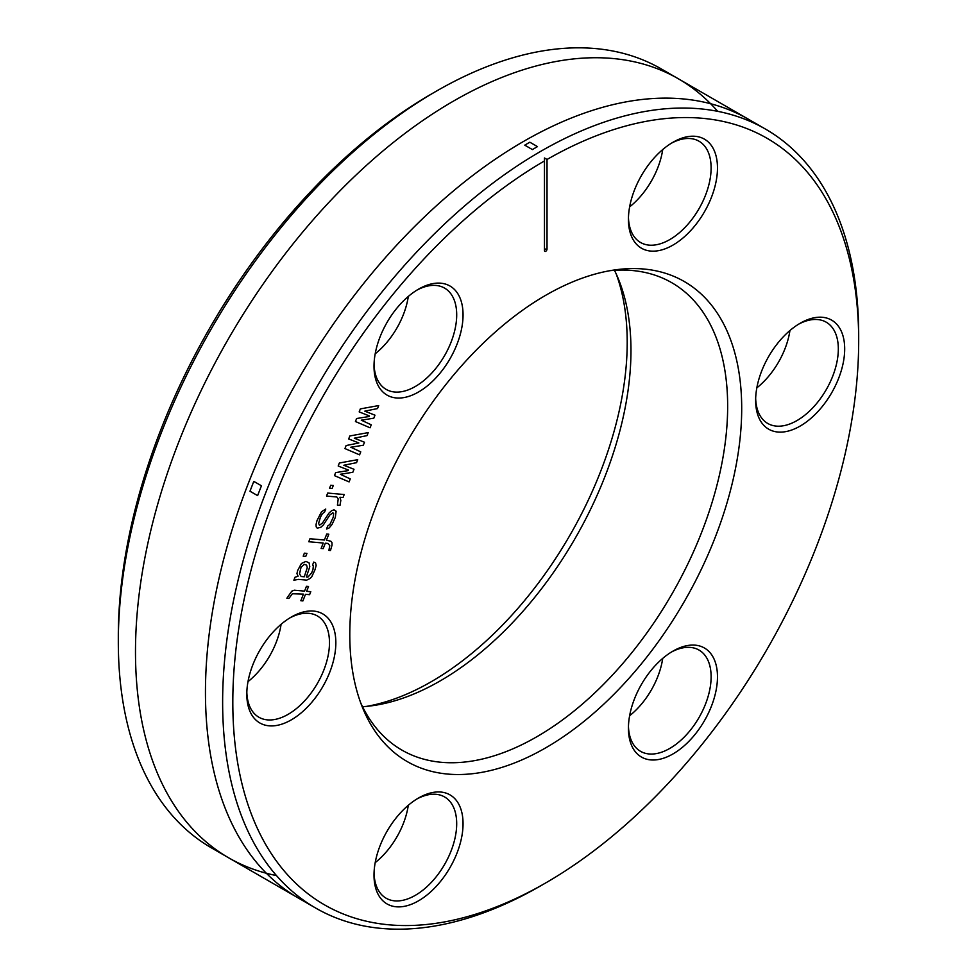 <?xml version="1.0" encoding="UTF-8"?>
<svg xmlns="http://www.w3.org/2000/svg" width="977" height="977" viewBox="0 0 977 977"><rect width="100%" height="100%" fill="white"/><g stroke="black" fill="none" stroke-linecap="round" stroke-linejoin="round"><path stroke-width="1.47" d="M614.472 270.311A269.86 155.807 -60 0 1 618.417 279.056A269.86 155.807 -60 0 1 630.971 350.425A269.86 155.807 -60 0 1 372.078 705.736A269.86 155.807 -60 0 1 362.528 706.689M610.234 270.653A269.86 155.807 -60 0 1 671.761 282.707A269.86 155.807 -60 0 1 727.657 406.237A269.86 155.807 -60 0 1 609.868 677.818A269.86 155.807 -60 0 1 401.913 750.104A269.86 155.807 -60 0 1 360.708 702.842M616.292 274.158A277.126 159.996 -60 0 1 627.21 342.316A277.126 159.996 -60 0 1 366.766 706.347M349.79 634.684A277.126 159.996 -60 0 1 615.669 269.799A277.126 159.996 -60 0 1 741.702 408.41A277.126 159.996 -60 0 1 581.291 723.542A277.126 159.996 -60 0 1 362.687 707.983A277.126 159.996 -60 0 1 349.79 634.684M547.022 249.062A1.795 1.038 -60 0 1 545.74 251.272A1.795 1.038 -60 0 1 544.47 250.539L544.47 157.993L547.022 159.471L547.022 249.062L544.47 249.062M547.022 159.471A442.557 255.51 -60 0 1 858.685 340.875A442.557 255.51 -60 0 1 545.752 882.903A442.557 255.51 -60 0 1 232.807 702.219A442.557 255.51 -60 0 1 544.47 160.936L544.47 157.993M335.844 642.732A62.968 36.357 -60 0 1 291.329 719.854A62.968 36.357 -60 0 1 246.802 694.146A62.968 36.357 -60 0 1 291.329 617.024A62.968 36.357 -60 0 1 335.844 642.732M440.798 792.042A62.968 36.357 -60 0 1 457.089 852.86A62.968 36.357 -60 0 1 396.271 906.79A62.968 36.357 -60 0 1 374.008 875.123A62.968 36.357 -60 0 1 418.535 798.001A62.968 36.357 -60 0 1 440.798 792.042M650.694 670.857A62.968 36.357 -60 0 1 672.958 651.122A62.968 36.357 -60 0 1 715.958 664.397A62.968 36.357 -60 0 1 695.221 734.203A62.968 36.357 -60 0 1 628.431 728.231A62.968 36.357 -60 0 1 650.694 670.857M755.636 400.362A62.968 36.357 -60 0 1 800.163 323.253A62.968 36.357 -60 0 1 844.69 348.96A62.968 36.357 -60 0 1 800.163 426.07A62.968 36.357 -60 0 1 755.636 400.362M650.694 251.065A62.968 36.357 -60 0 1 628.431 219.385A62.968 36.357 -60 0 1 672.958 142.276A62.968 36.357 -60 0 1 695.221 136.304A62.968 36.357 -60 0 1 711.512 197.122A62.968 36.357 -60 0 1 650.694 251.065M440.798 372.249A62.968 36.357 -60 0 1 374.008 366.277A62.968 36.357 -60 0 1 396.271 308.903A62.968 36.357 -60 0 1 418.535 289.155A62.968 36.357 -60 0 1 461.535 302.43A62.968 36.357 -60 0 1 440.798 372.249M374.044 364.384A58.473 33.755 120 0 0 386.123 389.371A58.473 33.755 120 0 0 436.023 368.146A58.473 33.755 120 0 0 456.699 314.863A58.473 33.755 120 0 0 444.584 288.105A58.473 33.755 120 0 0 416.91 290.132M375.205 353.772A58.473 33.755 120 0 0 408.301 296.446M545.752 882.903L540.66 885.834A449.762 259.674 -60 0 1 315.779 908.109L211.472 847.889A449.762 259.674 -60 0 1 118.315 641.999L118.315 636.125A442.557 255.51 -60 0 1 431.248 94.097L436.34 91.166A449.762 259.674 -60 0 1 661.221 68.891L765.528 129.111A449.762 259.674 -60 0 1 858.685 335.001L858.685 340.875M247.987 681.641A58.473 33.755 120 0 0 281.083 624.315M246.827 692.253A58.473 33.755 120 0 0 258.905 717.24A58.473 33.755 120 0 0 267.466 719.878A58.473 33.755 120 0 0 329.481 642.732A58.473 33.755 120 0 0 317.378 615.962A58.473 33.755 120 0 0 308.817 613.324A58.473 33.755 120 0 0 289.705 618.001M375.205 862.618A58.473 33.755 -60 0 0 388.321 849.453A58.473 33.755 120 0 0 408.301 805.292M374.044 873.23A58.473 33.755 120 0 0 386.123 898.217A58.473 33.755 120 0 0 394.684 900.855A58.473 33.755 120 0 0 436.023 876.992A58.473 33.755 120 0 0 444.584 796.951A58.473 33.755 120 0 0 436.023 794.301A58.473 33.755 120 0 0 416.91 798.978M662.724 658.4A58.473 33.755 -60 0 1 629.628 715.726M628.455 726.351A58.473 33.755 120 0 0 640.546 751.325A58.473 33.755 120 0 0 690.446 730.1A58.473 33.755 120 0 0 711.122 676.817A58.473 33.755 120 0 0 699.007 650.059A58.473 33.755 120 0 0 671.333 652.086M789.929 330.531A58.473 33.755 -60 0 1 756.833 387.857M755.673 398.482A58.473 33.755 120 0 0 767.751 423.456A58.473 33.755 120 0 0 776.312 426.106A58.473 33.755 120 0 0 838.327 348.96A58.473 33.755 120 0 0 826.224 322.19A58.473 33.755 120 0 0 817.651 319.552A58.473 33.755 120 0 0 798.551 324.217M629.628 206.88A58.473 33.755 120 0 0 642.744 193.715A58.473 33.755 -60 0 0 662.724 149.554M628.455 217.505A58.473 33.755 120 0 0 640.546 242.479A58.473 33.755 120 0 0 649.107 245.129A58.473 33.755 120 0 0 690.446 221.254A58.473 33.755 120 0 0 699.007 141.213A58.473 33.755 120 0 0 690.446 138.563A58.473 33.755 120 0 0 671.333 143.24M118.315 641.999A449.762 259.674 -60 0 1 436.34 91.166M315.779 908.109A449.762 259.674 -60 0 1 222.634 702.219A449.762 259.674 -60 0 1 418.95 249.599A449.762 259.674 -60 0 1 765.528 129.111M717.704 111.341A449.762 259.674 120 0 0 360.989 170.377A449.762 259.674 120 0 0 135.485 651.915A449.762 259.674 120 0 0 276.467 875.575M756.784 124.433A449.762 259.674 120 0 0 407.409 233.821A449.762 259.674 120 0 0 205.451 692.302A449.762 259.674 120 0 0 307.352 902.87M529.839 142.215L537.472 146.623A449.762 259.674 120 0 0 532.392 149.566L524.759 145.158A449.762 259.674 -60 0 1 529.839 142.215M249.99 491.223L257.623 495.62A449.762 259.674 -60 0 1 261.445 485.789L253.812 481.38A449.762 259.674 120 0 0 249.99 491.223M377.537 408.569L378.71 405.565L360.342 408.899L359.17 411.903L369.355 415.921L369.123 416.52L356.605 418.522L355.445 421.527L370.075 427.804L371.248 424.8L361.295 420.183L373.812 418.193L374.973 415.176L364.8 411.158L377.537 408.569M367.047 435.62L368.219 432.616L349.851 435.95L348.679 438.954L358.864 442.972L346.114 445.561L344.954 448.577L359.585 454.855L360.745 451.85L350.804 447.234L363.322 445.243L364.482 442.227L354.309 438.209L367.047 435.62M356.556 462.671L357.716 459.666L339.349 463L338.189 466.005L348.362 470.022L348.13 470.621L335.624 472.612L334.452 475.628L349.094 481.905L350.255 478.901L340.314 474.285L352.819 472.282L353.992 469.278L343.806 465.26L356.556 462.671M329.554 488.244L332.131 488.476L333.304 485.471L330.727 485.239L329.554 488.244M326.526 496.06L336.833 496.975L338.201 498.966L337.419 505.121L339.996 505.353L340.826 500.444L339.935 497.256L343.025 497.537L344.197 494.533L327.686 493.055L326.526 496.06M332.839 512.791L333.633 513.487L333.267 517.187L329.957 524.356L327.71 526.017L326.538 529.021L329.066 528.007L332.009 524.539L335.331 517.37L336.112 511.215L334 509.786L331.472 510.812L328.993 513.072L322.447 523.061L319.455 525.284L318.612 523.342L320.419 517.285L322.337 513.719L324.584 512.058L325.756 509.054L321.494 511.777L316.963 520.704L316.072 524.356L316.182 526.859L317.256 528.191L320.822 527.275L323.302 525.003L329.835 515.013L332.839 512.791M308.793 541.746L323.24 543.029L321.14 548.439L323.204 548.622L325.304 543.212L327.881 543.444L329.762 545.484L328.919 550.381L330.47 550.515L332.058 545.068L331.96 542.565L330.873 541.234L326.465 540.208L328.797 534.199L326.733 534.016L324.401 540.025L309.965 538.742L308.793 541.746M303.2 556.169L305.777 556.402L306.949 553.397L304.372 553.165L303.2 556.169M293.869 580.216L298.461 579.385L306.717 580.118L309.99 578.543L311.724 576.833L315.034 569.664L316.157 565.414L315.547 562.874L313.715 562.08L312.542 565.085L313.348 565.781L312.97 569.481L311.578 573.084L307.877 577.114L306.338 576.98L309.782 566.709L309.123 562.923L305.972 561.396L301.429 563.473L297.606 570.592L296.959 573.646L298.083 576.235L295.042 577.212L293.869 580.216M304.274 576.784L301.172 576.515L299.536 573.878L301.063 567.173L304.299 564.352L306.644 565.182L307.254 567.722L304.274 576.784M288.936 598.437L292.355 593.76L303.407 594.126L300.843 600.745L302.907 600.928L305.471 594.309L309.599 594.675L310.771 591.671L306.644 591.305L308.512 586.493L306.448 586.31L304.58 591.122L294.26 590.206L291.732 591.219L286.872 598.242L288.936 598.437"/></g></svg>
